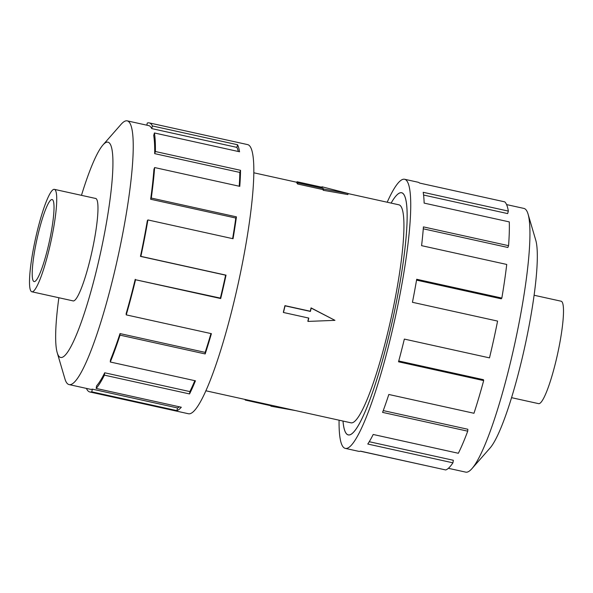 <?xml version="1.0" encoding="UTF-8"?>
<svg xmlns="http://www.w3.org/2000/svg" width="593" height="593" viewBox="0 0 593 593"><rect width="100%" height="100%" fill="white"/><g stroke="black" fill="none" stroke-linecap="round" stroke-linejoin="round"><path stroke-width="0.89" d="M343.006 421.06A123.952 18.568 -77.6 0 0 348.232 434.854A123.952 18.568 -77.6 0 0 389.364 333.889A123.952 18.568 -77.6 0 0 401.669 192.777A123.952 18.568 -77.6 0 0 391.121 203.095A124.004 18.576 102.4 0 1 401.683 192.725A124.004 18.576 102.4 0 1 389.371 333.903A124.004 18.576 102.4 0 1 348.224 434.906A124.004 18.576 102.4 0 1 342.991 421.052M283.461 312.489L283.328 312.303A111.603 16.715 -77.6 0 0 284.136 308.983A111.603 16.715 -77.6 0 0 284.936 305.647L310.272 311.236A111.603 16.715 -77.6 0 0 311.066 307.886L334.949 320.346L307.997 321.413L308.797 318.085L283.461 312.489L285.07 305.832L310.413 311.429L311.214 308.101L334.949 320.346M205.808 390.772L350.893 422.802A111.603 16.715 -77.6 0 0 387.926 331.895A111.603 16.715 -77.6 0 0 399.007 204.837L348.091 193.592M297.842 182.859L323.178 188.448L323.578 189.011L348.113 193.481L347.854 194.563L323.267 190.294A111.603 16.715 -77.6 0 0 322.903 189.575L297.567 183.986A111.603 16.715 -77.6 0 0 296.759 182.866L297.034 181.74L297.842 182.859L297.567 183.986M534.137 295.255L561.193 301.229A52.436 7.857 102.4 0 1 555.982 360.922A52.436 7.857 102.4 0 1 538.585 403.64L511.529 397.666M37.018 232.078A52.436 7.857 -77.6 0 0 31.807 291.771A52.436 7.857 -77.6 0 0 49.212 249.06A52.436 7.857 -77.6 0 0 54.415 189.36A52.436 7.857 -77.6 0 0 37.018 232.078M47.996 247.37A41.992 6.286 102.4 0 1 34.06 281.571A41.992 6.286 102.4 0 1 38.226 233.768A41.992 6.286 102.4 0 1 52.162 199.559A41.992 6.286 102.4 0 1 47.996 247.37M506.585 204.592L523.938 208.425A135.026 20.221 102.4 0 1 528.096 214.184A135.026 20.221 102.4 0 1 510.529 362.145A135.026 20.221 102.4 0 1 471.924 468.655A135.026 20.221 102.4 0 1 465.727 472.132L448.375 468.307M528.096 214.184L535.813 240.402A110.231 16.508 102.4 0 1 521.469 361.181A110.231 16.508 102.4 0 1 489.959 448.13L471.924 468.655M387.192 202.228A137.784 20.636 102.4 0 1 404.648 179.271A137.784 20.636 102.4 0 1 390.972 336.135A137.784 20.636 102.4 0 1 345.252 448.367A137.784 20.636 102.4 0 1 339.077 420.192M442.208 469.182L360.411 451.214M345.252 448.367L358.624 451.317A137.784 20.636 -77.6 0 0 360.574 451.162L445.721 469.96A137.784 20.636 -77.6 0 0 452.926 462.829L367.779 444.031A137.784 20.636 -77.6 0 0 373.197 434.476L458.345 453.274A137.784 20.636 -77.6 0 0 467.729 431.178L382.581 412.387A137.784 20.636 -77.6 0 0 388.823 394.478L473.97 413.269A137.784 20.636 -77.6 0 0 483.673 380.595L398.526 361.797A137.784 20.636 -77.6 0 0 404.344 339.085L489.492 357.875A137.784 20.636 -77.6 0 0 497.586 321.087L412.439 302.297A137.784 20.636 -77.6 0 0 416.694 279.273L501.841 298.071L501.27 298.82L416.545 280.118M483.673 380.595L483.465 379.69L398.741 360.989M467.729 431.178L467.84 429.265L383.248 410.593M452.926 462.829L453.334 460.279L369.246 441.718M72.702 300.799A52.488 7.865 -77.6 0 0 73.028 300.925A52.488 7.865 -77.6 0 0 90.447 258.17A52.488 7.865 -77.6 0 0 95.658 198.41A52.488 7.865 -77.6 0 0 95.303 198.388M58.863 297.745A110.231 16.508 -77.6 0 0 57.187 352.598L64.904 378.816A135.026 20.221 -77.6 0 0 69.062 384.575A135.026 20.221 -77.6 0 0 113.871 274.589A135.026 20.221 -77.6 0 0 127.273 120.868A135.026 20.221 -77.6 0 0 121.076 124.345L103.041 144.87A110.231 16.508 -77.6 0 0 81.471 195.334M57.187 352.598A110.231 16.508 -77.6 0 0 97.163 267.525A110.231 16.508 -77.6 0 0 103.041 144.87M135.234 279.303A135.026 20.221 102.4 0 1 126.116 313.727L126.25 314.876L211.397 333.666A137.784 20.636 102.4 0 1 205.178 353.939L120.031 335.141L120.016 333.585A135.026 20.221 102.4 0 1 110.476 359.921L110.291 362.012L195.438 380.81A137.784 20.636 102.4 0 1 189.552 393.937L104.405 375.147L104.709 372.789A135.026 20.221 102.4 0 1 96.622 385.813L96.155 388.437L181.302 407.235A137.784 20.636 102.4 0 1 176.929 410.623L91.782 391.832A137.784 20.636 102.4 0 1 89.832 391.98L188.352 413.729A137.784 20.636 -77.6 0 0 234.072 301.496A137.784 20.636 -77.6 0 0 247.748 144.633L149.228 122.892A137.784 20.636 102.4 0 1 152.408 125.953L237.556 144.751A137.784 20.636 102.4 0 1 239.557 151.771L154.41 132.973A137.784 20.636 102.4 0 1 155.396 151.519L240.543 170.31A137.784 20.636 102.4 0 1 239.78 186.35L154.632 167.552A137.784 20.636 102.4 0 1 151.289 198.055L236.437 216.853A137.784 20.636 102.4 0 1 233.049 238.734L147.902 219.936A137.784 20.636 102.4 0 1 140.882 256.361L226.029 275.152A137.784 20.636 102.4 0 1 220.7 298.546L135.552 279.748L220.381 298.101A135.026 20.221 -77.6 0 0 225.607 275.174L226.029 275.152M146.834 125.182L147.279 123.04A137.784 20.636 102.4 0 1 149.228 122.892M147.902 219.936L147.331 220.692A135.026 20.221 102.4 0 1 140.459 256.384L225.607 275.174M232.619 238.638A135.026 20.221 -77.6 0 0 235.799 218.039L236.437 216.853M154.632 167.552L153.928 169.353A135.026 20.221 102.4 0 1 150.652 199.248L235.799 218.039M239.216 186.224A135.026 20.221 -77.6 0 0 239.831 172.43L240.543 170.31M154.41 132.973L153.713 135.463A135.026 20.221 102.4 0 1 154.684 153.639L239.831 172.43M238.304 151.489A135.026 20.221 -77.6 0 0 236.896 147.383L237.556 144.751M127.273 120.868L148.635 125.583A135.026 20.221 102.4 0 1 151.749 128.585L236.896 147.383M151.749 128.585L152.408 125.953M154.684 153.639L155.396 151.519M150.652 199.248L151.289 198.055M140.459 256.384L140.882 256.361M220.381 298.101L220.7 298.546M120.016 333.585L205.163 352.383A135.026 20.221 -77.6 0 0 210.96 333.57M205.163 352.383L205.178 353.939M135.552 279.748A137.784 20.636 102.4 0 1 126.25 314.876M104.709 372.789L189.856 391.588A135.026 20.221 -77.6 0 0 194.815 380.669M189.856 391.588L189.552 393.937M120.031 335.141A137.784 20.636 102.4 0 1 110.291 362.012M91.782 391.832L92.338 389.141L177.485 407.94A135.026 20.221 -77.6 0 0 179.464 406.828M177.485 407.94L176.929 410.623M104.405 375.147A137.784 20.636 102.4 0 1 96.155 388.437M86.763 388.482L86.652 388.919A137.784 20.636 102.4 0 0 89.832 391.98M92.338 389.141A135.026 20.221 102.4 0 1 90.425 389.29L69.062 384.575M501.841 298.071A137.784 20.636 -77.6 0 0 506.733 264.448L421.586 245.658A137.784 20.636 -77.6 0 0 423.424 226.889L508.572 245.68L507.867 247.481L423.276 228.809M508.572 245.68A137.784 20.636 -77.6 0 0 509.291 221.901L424.143 203.102A137.784 20.636 -77.6 0 0 423.202 192.302L508.349 211.101L507.652 213.591L423.58 195.03M508.349 211.101A137.784 20.636 -77.6 0 0 504.747 201.857L419.599 183.067A137.784 20.636 -77.6 0 0 418.021 182.221L404.648 179.271M308.627 318.048A111.603 16.715 -77.6 0 1 307.841 321.198L307.997 321.413M245.42 399.519L245.287 400.075L270.623 405.671L271.031 406.227L295.588 410.593M270.764 405.108L270.623 405.671M271.268 405.227L271.031 406.227M323.578 189.011L323.267 190.294M323.178 188.448L322.903 189.575M244.79 399.378L245.287 400.075M348.113 193.481L321.969 186.773L321.866 187.218M321.969 186.773L322.377 187.329L297.034 181.74M402.195 192.895L401.669 192.777M253.923 172.808L296.9 182.296M73.384 300.947L31.807 291.771M95.992 198.544L54.415 189.36M348.758 434.973L348.232 434.854"/></g></svg>
